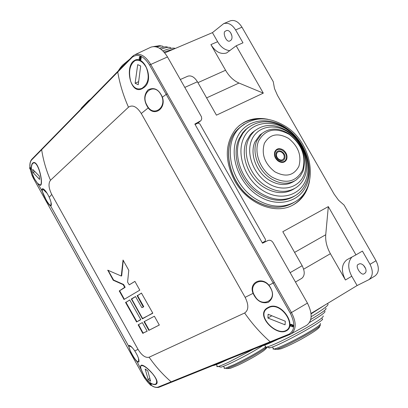 <?xml version="1.0" encoding="UTF-8"?>
<svg xmlns="http://www.w3.org/2000/svg" width="408" height="408" viewBox="0 0 408 408"><rect width="100%" height="100%" fill="white"/><g stroke="black" fill="none" stroke-linecap="round" stroke-linejoin="round"><path stroke-width="0.61" d="M225.491 31.161L226.144 30.727C230.056 28.749 234.11 37.72 230.77 40.372L230.03 40.831C226.399 43.447 222.074 31.788 225.491 31.161M268.025 119.325C254.888 116.759 244.137 120.003 235.763 129.045C224.854 143.432 224.492 160.686 234.671 180.8C247.019 203.393 274.564 214.883 292.255 205.408C301.66 200.44 307.438 192.239 309.575 180.805M292.199 205.433C298.534 201.975 303.21 196.789 306.224 189.868M363.508 265.287L365.752 268.76M358.913 264.078L358.612 264.246C354.011 265.353 361.646 276.843 364.339 273.554L364.558 273.442C368.806 271.274 363.043 261.91 358.913 264.078M229.954 50.679C224.895 50.153 220.789 47.16 217.627 41.708L212.441 32.64L223.701 23.623C228.2 22.374 232.162 24.475 235.589 29.932L241.975 27.193L273.238 81.666L274.497 88.562L277.435 95.299L334.152 194.152L338.574 200.241L344.072 205.076L376.008 260.727C379.425 267.633 379.078 272.717 374.957 275.981L368.863 279.684C372.999 276.287 373.376 271.167 370.005 264.318L362.416 251.088L355.97 254.873L328.318 206.611L282.805 231.708L302.17 265.715C305.031 271.56 304.888 275.777 301.747 278.363L301.634 278.429M311.018 313.471L357.102 285.549L368.863 279.684M235.589 29.932L242.979 42.82L236.176 45.793L263.303 93.141L216.444 115.163L197.421 81.758C194.499 77.076 191.316 75.215 187.864 76.168L180.326 79.504M262.39 242.959L265.246 241.148L265.465 239.404L199.798 123.818L198.064 123.083L195.085 124.481L262.267 242.796L265.159 241.204M309.815 151.735L302.619 139.194M357.102 285.549L351.762 276.216C347.703 268.469 347.738 262.089 351.875 257.076M355.97 254.873L346.978 259.707C341.47 264.155 340.955 270.922 345.433 280.005L351.762 276.216M303.669 269.168L330.398 253.7C326.823 247.284 325.268 240.965 325.732 234.753L328.318 206.611M236.176 45.793L226.639 52.953C220.677 54.652 215.434 51.867 210.905 44.605L217.627 41.708M197.931 82.651L225.568 70.263C229.199 76.459 233.667 80.718 238.981 83.043L263.303 93.141M258.504 119.019C251.012 119.172 244.474 121.472 238.894 125.919M330.398 253.7L345.433 280.005M225.568 70.263L210.905 44.605M164.756 52.918L212.441 32.64M231.938 35.986L230.699 32.773M241.975 27.193C238.42 21.639 234.493 19.533 230.199 20.874L223.701 23.623M149.609 383.515L150.409 383.78L150.833 385.28M150.817 385.28L150.256 384.096L150.751 383.964L149.7 383.326L150.073 384.81L151.159 385.121L150.751 383.964L151.062 383.933L151.47 385.091L151.159 385.121L151.47 385.091M150.149 384.866L149.66 383.663L150.256 384.096L150.644 383.418L151.062 383.933M30.059 167.351L31.095 168.616L30.666 168.626L30.743 169.386L30.406 169.366L30.513 168.351L30.666 168.626L30.33 168.601L29.651 167.79L29.835 167.535L30.702 168.259L30.014 167.443L29.667 167.688M31.095 168.616L31.171 169.376L30.697 169.519L30.886 168.009M139.383 59.492L140.281 59.629L139.893 59.563L140.281 57.319L139.556 56.998L139.75 56.722L140.469 57.038L141.005 56.61L141.275 57.344L140.663 57.38L140.281 59.629L140.811 56.891L140.071 56.564L139.49 56.952L139.108 59.201L139.975 59.797L140.887 59.609L140.413 60.012L140.24 59.782M139.556 56.998L139.189 59.145L139.49 56.952L139.842 56.676M290.409 324.712L290.873 324.243L290.532 324.743L292.862 325.38L290.725 324.61L290.226 324.947L290.532 324.743L290.348 326.089L292.444 326.783M290.246 325.706L290.236 324.992L292.847 325.859L292.791 326.731L292.465 326.854L293.112 326.558L293.173 325.666L292.847 325.859L292.648 325.507L292.505 325.875L292.444 326.747L293.459 326.543L292.862 326.777M40.846 185.048L40.468 185.375L37.934 183.962L34.297 178.561C31.028 171.799 30.391 166.724 32.39 163.328L33.181 162.746C38.02 159.89 43.289 182.075 40.846 185.048M133.176 61.353C125.113 68.411 130.555 94.59 142.004 88.781L143.846 87.608C154.754 80.264 144.646 55.636 135.119 60.093L133.176 61.353M268.26 307.418C280.546 300.232 296.978 324.773 286.798 330.577L285.896 331.056C275.446 336.136 254.663 314.456 267.76 307.673L268.26 307.418M155.555 384.53L155.943 384.341C161.798 381.475 144.585 363.482 141.158 365.272L140.52 366.175L140.684 368.113L143.636 375.074C147.773 381.817 151.751 384.968 155.555 384.53M107.778 270.193L113.225 280.24L123.139 284.636L124.7 287.329L119.269 290.935L124.027 299.467L139.801 290.149L134.9 281.377L129.244 284.835L127.587 282.117L128.785 270.3L123.038 260.039L121.273 276.038L107.778 270.193M121.319 275.956L121.64 275.854M134.064 349.901C131.993 347.162 130.443 345.775 129.412 345.739L129.29 345.765C128.535 346.775 129.525 349.712 132.269 354.593C135.13 359.723 137.251 362.131 138.623 361.814L138.776 361.585C139.164 360.442 138.659 358.336 137.251 355.276M130.897 352.461L128.627 346.117L129.107 345.443C130.387 345.525 132.274 347.341 134.752 350.895C137.986 356.056 139.363 359.759 138.888 362.003L137.139 361.794C135.114 359.785 133.034 356.674 130.897 352.461L130.336 352.629L33.451 178.393M30.508 169.499L29.718 168.479M29.718 167.611L29.993 167.453M29.651 167.79L29.733 168.575L29.651 167.79M292.444 326.747L290.18 325.865L292.444 326.747M197.849 123.185L200.231 121.212M30.197 167.193L29.998 167.402C29.728 163.95 30.274 161.471 31.605 159.967L132.172 57.283C137.761 53.234 143.55 55.804 149.547 64.989L166.219 94.396L167.3 93.763L150.674 64.337C145.656 56.161 140.362 52.969 134.793 54.764L150.873 47.19C156.677 45.308 162.221 48.562 167.504 56.947L201.445 116.744L201.741 118.84L200.966 120.625L194.846 124.068L262.507 243.219L267.929 240.521C269.907 239.817 271.611 240.506 273.034 242.587L307.433 303.093C312.574 313.497 312.334 320.897 306.709 325.288L306.464 325.421M167.3 93.763L291.475 312.579C296.555 322.468 296.397 329.598 291.001 333.974L159.023 387.253M151.144 385.198C153.841 387.1 156.157 387.733 158.085 387.09L288.997 334.193C294.872 330.475 295.315 323.483 290.317 313.222L273.197 283.035L274.309 282.428M132.172 57.283L132.253 56.615L134.181 55.08M144.106 376.395L144.294 376.722M149.823 384.152L145.294 379.063L143.764 376.66L130.336 352.629M33.874 178.276L33.313 177.189M30.202 169.141L31.946 175.195L33.431 178.352M151.118 385.142L150.674 385.259L150.016 384.657M293.173 325.666L293.01 325.013L293.515 325.65L293.173 325.666M140.469 57.038L140.663 57.38L140.281 57.319L140.469 57.038M29.84 168.688L30.518 169.509M141.275 57.344L140.887 59.609M140.265 56.289L141.005 56.61M140.413 60.012L139.694 59.67M150.052 382.985L150.644 383.418M290.873 324.243L293.01 325.013M290.287 324.793L290.307 324.503M293.515 325.65L293.459 326.543M138.047 349.396L51.75 194.448C48.598 188.103 48.18 183.376 50.49 180.27L128.479 107.207C132.534 104.499 136.797 106.595 141.28 113.495L245.142 297.33C248.87 304.97 248.701 310.192 244.632 313.002L149.109 357.224C145.508 358.091 141.821 355.48 138.047 349.396L134.752 350.895M49.23 197.273C51.163 201.812 51.77 204.648 51.046 205.785L50.572 205.856C49.633 205.443 48.353 203.888 46.731 201.195L41.942 190.633L41.978 189.103L42.743 188.7C44.666 189.45 46.828 192.306 49.23 197.273L51.75 194.448M147.155 331.24L142.341 322.616L138.169 324.824L142.724 333.234L147.166 331.235M159.304 325.043L154.377 316.231L144.034 321.713L148.864 330.368L159.309 325.038M136.578 321.973L125.628 302.583L129.688 299.936L140.729 319.469L136.578 321.973L140.77 319.709M152.73 313.023L142.428 318.832L131.34 298.972L135.502 296.54L141.805 307.571L143.305 307.015L137.2 295.831L141.438 293.077L152.73 313.023M124.364 299.268L119.641 290.746L124.715 287.604M124.7 287.329L125.078 287.14L125.088 287.416M125.078 287.14L123.65 284.58L123.277 284.779M123.139 284.636L123.65 284.58M123.507 284.432L113.592 280.041L108.125 270.346M121.691 275.772L123.272 260.324M129.611 284.646L134.966 281.372M138.531 324.63L143.086 333.02L147.191 331.194M144.401 321.519L149.231 330.154L159.339 324.992M129.739 299.931L126.001 302.389L136.94 321.759M135.553 296.534L131.728 299.049L142.565 318.47L152.77 313.262M142.397 307.535L143.672 306.546L137.578 295.637L137.2 295.831M141.489 293.072L137.578 295.637M268.979 285.218C273.962 292.373 273.743 298.075 268.316 302.323C261.737 303.94 256.652 300.946 253.062 293.352C248.579 282.78 261.329 275.992 268.979 285.218L273.197 283.035L166.219 94.396L162.394 97.165C166.331 108.278 154.744 116.856 148.186 107.916C143.667 101.143 143.611 95.13 148.017 89.872C154.071 86.884 158.86 89.316 162.394 97.165M47.114 193.31L42.728 189.016C41.631 190.097 42.611 193.407 45.66 198.936C48.068 203.317 49.822 205.474 50.918 205.413L50.974 205.367C51.535 204.653 51.27 202.715 50.184 199.553M147.069 105.417C153.331 118.198 168.249 106.763 160.869 94.513C153.974 81.819 139.822 93.315 146.916 105.131L147.069 105.417M254.832 295.938L254.832 295.938C261.559 308.591 278.225 300.4 270.351 287.681C263.109 274.834 246.682 283.876 254.832 295.938M144.534 376.426L141.398 370.061C140.5 367.623 140.444 366.149 141.224 365.624C143.483 365.236 147.181 367.858 152.317 373.478C156.55 378.578 157.672 382.118 155.683 384.091C152.485 385.081 148.767 382.525 144.534 376.426M148.18 379.445L150.644 381.235L147.788 370.908L145.151 369.01L148.18 379.445L149.807 378.491M32.472 163.659L33.232 163.098C37.918 160.319 43.09 181.825 40.688 184.742L40.321 185.064L37.597 183.401L34.614 178.984C31.227 172.247 30.513 167.137 32.472 163.659M33.033 172.543L39.632 179.459L39.306 176.078L32.717 169.381L33.033 172.543L34.869 171.686M285.6 330.735C275.466 335.697 255.306 314.624 267.99 308.035L268.479 307.785C280.352 300.834 296.402 324.615 286.477 330.271L285.6 330.735M285.08 324.824L285.294 321.229L268.107 314.252L267.923 318.056L285.08 324.824M267.923 318.056L271.759 315.802M284.692 320.994L285.284 321.351M146.324 67.58C149.833 77.071 148.349 84.007 141.862 88.383C136.853 90.117 133.105 87.71 130.621 81.161C128.336 71.227 129.856 64.347 135.181 60.522C139.312 59.369 143.024 61.72 146.324 67.58M135.114 83.263L138.246 84.721L140.678 65.974L137.705 64.637L135.114 83.263L138.587 81.702M227.215 359.769L226.119 360.295C220.305 363.059 216.235 364.762 213.914 365.41L212.655 365.639M262.574 345.826C253.052 351.752 242.612 357.454 231.265 362.916C226.399 365.206 222.982 366.619 221.003 367.154L219.637 366.817M253.552 349.151L229.281 361.906C224.048 364.38 220.376 365.905 218.265 366.481L216.837 366.639L217.076 365.823M265.761 346.887L265.006 347.438C256.958 352.844 246.758 358.54 234.406 364.517L225.349 368.22L224.13 368.337L224.308 367.649M324.702 311.258C326.324 311.743 321.269 315.481 309.539 322.473M277.802 339.374C270.392 342.914 265.195 345.097 262.206 345.928L261.212 346.152M323.07 315.909C324.396 316.792 317.608 321.468 302.7 329.939C286.054 339.068 274.12 344.78 266.898 347.08L265.134 347.269L265.424 346.29M322.045 318.837C328.573 318.546 279.531 345.765 269.846 347.805L268.994 347.983M320.413 323.488C321.453 324.304 315.914 328.16 303.797 335.055C290.277 342.47 280.52 347.101 274.533 348.952L273.034 349.09L273.248 348.264M325.732 308.331C327.466 308.754 322.468 312.487 310.743 319.52M287.089 129.667C270.759 118.555 250.262 122.487 243.408 138.679C236.298 154.709 245.131 179.127 262.211 190.113C279.189 201.343 299.615 196.299 305.827 179.999C312.283 163.858 303.521 140.551 287.089 129.667M286.615 128.668C271.509 119.432 258.193 119.513 246.667 128.908L243.01 133.161L240.215 138.215C232.397 155.045 241.929 181.453 260.166 192.862C273.141 200.721 285.014 201.537 295.79 195.315C300.66 192.173 304.225 187.756 306.495 182.07C313.568 165.087 304.118 139.98 286.615 128.668M294.632 188.506L293.913 188.94C284.733 194.397 274.584 193.754 263.461 187.007C248.069 177.352 239.996 155.076 246.559 140.816L249.88 135.226L252.282 132.656L255.173 130.427M265.465 185.737C276.614 192.505 286.783 193.157 295.984 187.69C299.951 185.043 302.879 181.376 304.756 176.69C310.789 162.292 302.746 140.893 287.844 131.269C275.165 123.512 263.961 123.507 254.23 131.243L250.971 134.961L248.498 139.419C241.934 153.709 250.033 176.047 265.465 185.737M288.323 132.284C274.584 122.941 257.407 126.296 251.716 139.888C245.81 153.337 253.235 173.752 267.515 182.973C281.714 192.398 298.84 188.261 304.077 174.599C309.524 161.068 302.15 141.433 288.323 132.284M294.739 180.882L293.974 181.351C286.401 185.982 278.001 185.487 268.76 179.872C256.173 171.941 249.543 153.734 254.873 142.035L259.774 135.114L262.262 133.268M270.785 178.576C280.046 184.212 288.466 184.712 296.05 180.071L300.135 176.256L302.996 171.248C306.979 156.856 302.343 144.412 289.094 133.911C278.807 127.612 269.693 127.541 261.752 133.702L256.841 140.632C251.512 152.357 258.167 170.621 270.785 178.576M294.505 196.08L294.336 196.182C283.57 202.394 271.713 201.583 258.769 193.744C240.562 182.366 231.056 156.004 238.864 139.204L242.617 132.855L245.315 129.907L248.36 127.449M162.919 50.908C169.397 48.379 173.487 47.568 175.19 48.475M164.026 52.066L174.537 48.756M160.946 49.215C166.495 47.211 169.789 46.787 170.835 47.95M159.513 48.251C164.087 46.691 166.857 46.395 167.816 47.364M156.652 46.966C160.206 45.849 162.359 45.706 163.108 46.538M370.005 264.318L376.008 260.727M184.819 87.399L197.421 81.758M290.129 272.656L302.17 265.715M294.586 252.399L325.732 234.753M206.606 97.884L238.981 83.043M167.504 56.947L149.547 64.989M307.433 303.093L290.317 313.222M149.109 357.224L149.267 357.449C155.662 366.598 162.965 374.733 171.181 381.852L171.941 382.051L289.92 334.489L306.709 325.288M244.632 313.002L244.815 313.267C252.292 323.942 260.763 333.469 270.229 341.843L271.085 342.082M288.997 334.193L289.92 334.489M200.16 121.252L197.645 123.277M50.49 180.27L50.383 180.02C46.104 170.039 43.192 159.911 41.647 149.634L41.973 148.874M128.479 107.207L128.352 106.922C123.267 95.375 119.728 83.711 117.733 71.93L118.091 71.074M31.605 159.967L31.992 159.095L132.498 56.365M158.085 387.09L158.86 387.32C156.167 387.83 153.581 387.131 151.108 385.213M29.957 167.428C29.595 164.057 30.172 161.389 31.681 159.421L31.921 159.171M46.731 201.195L46.497 201.945M123.808 299.319L124.17 299.115M119.656 291.016L119.284 291.205M119.269 290.935L119.641 290.746M113.592 280.041L113.225 280.24M113.087 280.097L113.455 279.898M108.049 270.31L107.717 270.468M143.31 333.178L142.948 333.392M142.724 333.234L143.086 333.02M138.552 324.895L138.179 325.089M149.231 330.154L148.864 330.368M148.639 330.215L149.002 330.001M144.417 321.785L144.044 321.983M136.359 321.82L136.721 321.611M126.001 302.389L125.628 302.583M125.613 302.313L125.985 302.119M142.79 318.623L142.428 318.832M142.203 318.679L142.565 318.47M131.728 299.049L131.351 299.243M131.34 298.972L131.713 298.778M143.682 306.821L143.305 307.015M143.295 306.745L143.672 306.546M137.19 295.555L137.567 295.361M253.062 293.352L245.142 297.33M148.186 107.916L141.28 113.495M87.077 102.77L81.661 107.768L80.687 109.303M225.665 368.302L226.863 368.592L235.498 365.073C246.478 359.973 263.012 350.528 266.475 347.392M274.589 349.304L276.165 349.355C284.432 347.677 325.196 325.043 319.841 325.11M311.064 313.905L324.906 305.056M271.927 177.041C259.962 169.289 253.725 152.194 258.636 140.893C265.46 129.117 275.701 126.98 289.359 134.482C301.895 144.519 306.311 156.381 302.614 170.075C296.121 182.09 285.896 184.411 271.927 177.041M288.466 138.343C277.715 132.457 269.678 134.15 264.353 143.417C261.237 154.26 264.715 163.705 274.788 171.753C285.733 177.556 293.76 175.751 298.885 166.342C301.808 155.576 298.34 146.243 288.466 138.343M278.399 161.267C274.951 158.539 273.768 155.326 274.839 151.623C276.624 148.41 279.368 147.818 283.075 149.853C286.498 152.561 287.681 155.759 286.635 159.451C284.871 162.685 282.127 163.287 278.399 161.267M275.313 152.031C272.304 158.528 283.58 165.99 286.023 159.14C288.986 152.669 277.807 145.228 275.313 152.031M276.196 152.949C278.159 147.584 286.982 153.449 284.641 158.554C282.713 163.95 273.829 158.075 276.196 152.949M281.79 152.296C279.505 151.047 277.817 151.414 276.721 153.393C276.063 155.667 276.792 157.646 278.909 159.319C281.204 160.563 282.892 160.196 283.978 158.207C284.626 155.938 283.897 153.964 281.79 152.296M242.174 125.603L238.537 128.576C220.233 144.57 228.449 184.411 253.842 199.894C268.204 208.57 281.392 209.528 293.408 202.756L294.025 202.394M286.161 126.73C313.252 143.759 319.347 188.011 295.198 201.71C283.162 208.488 269.948 207.529 255.556 198.824C230.107 183.294 221.86 143.361 240.184 127.342L244.27 124.063M258.014 195.605C277.083 208.182 299.977 202.434 306.913 184.166C314.124 166.071 304.322 140.036 285.957 127.867C267.699 115.433 244.718 119.784 236.977 137.924C228.949 155.876 238.833 183.309 258.014 195.605M161.186 46.007C160.257 45.482 158.284 45.696 155.264 46.65M125.741 63.26L119.422 69.156L118.305 70.849M262.38 242.964L265.169 241.199M301.747 278.363L295.458 282.03M121.65 275.849L121.273 276.038M138.623 361.814L138.521 358.505M131.957 347.381L129.29 345.765M129.107 345.443L129.412 345.739M138.888 362.003L138.776 361.585M149.838 384.198C149.068 383.729 147.553 382.015 145.294 379.063L143.636 375.074M30.182 169.121L31.936 175.16M128.627 346.117L50.572 205.856M141.066 369.408L137.139 361.794M37.934 183.962L41.942 190.633M34.297 178.561L31.946 175.195M42.743 188.7L43.029 189.026M51.046 205.785L50.974 205.367M50.918 205.413L51.036 202.439M45.319 190.822L42.728 189.016M141.999 365.216L141.275 365.599M143.432 374.554L141.398 370.061M156.779 383.377L155.759 384.04M34.359 162.644L33.303 163.067M37.597 183.401L34.614 178.984M41.04 184.691L40.372 185.038M270.586 306.653L268.214 307.918M288.492 328.925L286.651 330.154M144.356 87.159L142.071 88.276M137.348 59.716L135.354 60.455M90.612 99.154L88.414 100.786L81.661 107.768L81.391 108.584M213.914 365.41L213.486 365.308M221.003 367.154L218.265 366.481M266.699 347.443C266.863 347.851 265.802 348.983 263.527 350.829C257.101 355.302 248.513 360.137 237.767 365.328L230.393 368.296L226.863 368.592L225.349 368.22M223.548 366.292L224.706 368.353M216.378 364.579L217.535 366.644M311.146 316.725C333.795 303.052 326.721 304.47 327.731 303.343M274.533 348.952L276.165 349.355C279.373 349.192 281.301 348.876 281.954 348.401C286.253 346.815 292.47 343.862 300.614 339.548C314.282 331.877 320.571 327.445 319.484 326.237M272.498 346.938L273.732 349.115M269.846 347.805L266.898 347.08M264.751 345.097L265.985 347.279M262.206 345.928L261.798 345.831M293.408 202.756C281.311 209.564 268.071 208.631 253.694 199.951C228.307 184.498 220.121 144.682 238.537 128.576L240.184 127.342C253.501 116.367 268.739 116.107 285.901 126.556M245.315 129.907L246.667 128.908M259.774 135.114L261.752 133.702M252.282 132.656L254.23 131.243M129.571 59.354L122.538 65.183L119.952 68.279L119.146 69.992M159.35 45.742L153.643 46.553"/></g></svg>
